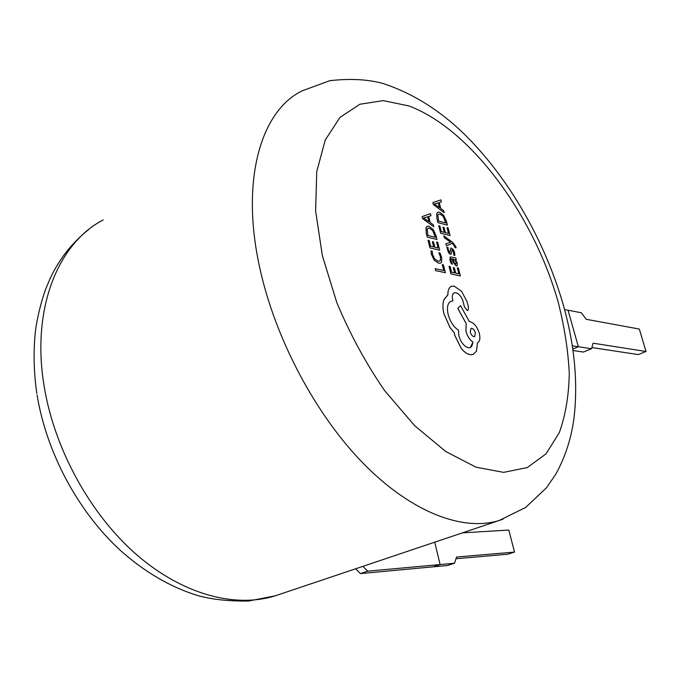 <?xml version="1.0" encoding="UTF-8"?>
<svg xmlns="http://www.w3.org/2000/svg" width="680" height="680" viewBox="0 0 680 680"><rect width="100%" height="100%" fill="white"/><g stroke="black" fill="none" stroke-linecap="round" stroke-linejoin="round"><path stroke-width="1.02" d="M362.874 566.355L367.727 571.166L440.104 564.562L434.732 542.181L440.104 564.562L433.041 566.84L447.474 565.496L454.495 563.244L456.586 557.022L514.496 552.092L507.696 554.242L456.008 558.731M355.615 568.794L360.468 573.588L433.041 566.84L440.104 564.562L454.495 563.244M514.496 552.092L508.844 530.052L462.417 532.865M591.566 348.721L593.087 343.196L646 351.492L639.336 329.06L586.254 319.302L581.307 312.749L568.046 310.225L578.357 346.74L572.789 349.052L578.357 346.74L591.566 348.721L583.483 352.045L573.002 350.531M591.889 347.556L638.248 354.577L646 351.492M432.879 202.614L433.355 204.62L444.219 212.687L443.7 210.647L440.785 208.565L439.263 202.623L441.43 201.918L440.938 199.877L432.879 202.614L433.389 204.603L444.219 212.687M447.032 227.571L448.545 233.461L445.383 232.653L444.065 227.486L442.977 227.205L444.304 232.381L441.269 231.6L439.841 225.998L438.719 225.726L440.623 233.214L450.083 235.595L448.103 227.851L447.032 227.571L448.502 233.452M438.753 225.718L440.623 233.214L450.083 235.595M442.977 227.205L444.261 232.364M443.862 235.85L444.346 237.736L450.738 242.19L445.859 243.814L446.377 245.854L452.038 243.423L453.458 244.519L455.031 247.579L456.067 247.834L455.863 246.687L452.795 242.479L443.836 235.867L444.312 237.753L450.712 242.242M445.885 243.797L446.412 245.837L452.072 243.406L453.483 244.502L455.005 247.597L456.067 247.834M446.921 247.325L448.528 252.756L450.271 254.269L451.197 253.997L452.115 249.892L453.568 252.254L453.688 255.111L454.903 255.391L454.597 252.645L453.296 249.5L450.95 247.996L449.675 252.356L448.264 250.138L448.077 247.605L446.896 247.341L448.494 252.773L450.916 254.235M450.891 248.022L450.296 250.478M450.237 256.955L449.863 260.117L451.41 263.874L452.565 264.129L450.899 260.491L451.197 258.757L452.004 258.749L453.075 261.919L456.152 265.889L457.351 265.31L457.258 263.015L455.243 259.539L456.263 259.734L455.796 257.907L450.321 256.912L449.896 260.1L451.443 263.857L452.565 264.129M455.243 259.514L456.263 259.734M451.137 258.782L451.979 258.765L453.05 261.927L456.127 265.897L456.892 265.846M427.227 237.099L436.985 239.479L435.965 235.441L433.177 229.415L429.003 226.27L427.236 226.304L426.096 227.596L426.199 232.857L427.227 237.099L436.985 239.479M427.091 226.372L426.071 227.613L426.173 232.866L427.261 237.082M442.298 264.605L443.793 270.538L435.175 268.659L435.667 270.606L445.383 272.697L443.394 264.843L442.263 264.613L443.76 270.529M435.175 268.659L435.633 270.623L445.383 272.697M430.95 250.92L431.434 254.362L434.256 260.185L438.591 263.202L440.495 263.135L441.609 262.072L441.635 257.278L440.037 253.045L438.846 252.764L440.453 256.743L440.402 260.321L439.56 261.111L438.005 261.162L434.681 258.927L432.574 254.609L432.276 251.226L430.925 250.937L431.409 254.379L434.231 260.202L438.558 263.211L440.614 263.083M438.846 252.764L440.427 256.76L440.368 260.338L439.654 261.077M436.585 241.986L438.107 248.013L434.851 247.239L433.517 241.952L432.403 241.68L433.738 246.976L430.61 246.228L429.173 240.499L428.043 240.219L429.964 247.877L439.688 250.18L437.682 242.258L436.585 241.986L438.073 248.004M428.043 240.219L429.938 247.894L439.688 250.18M432.378 241.689L433.704 246.968M422.127 216.589L422.603 218.637L433.763 226.746L433.236 224.663L430.245 222.564L428.706 216.487L430.975 215.713L430.449 213.639L422.127 216.589L422.628 218.62L433.763 226.746M457.325 267.81L458.864 273.81L455.71 273.122L454.359 267.852L453.279 267.614L454.631 272.884L451.596 272.229L450.151 266.517L449.021 266.297L450.959 273.921L460.385 275.952L458.396 268.048L457.325 267.81L458.83 273.802M453.254 267.631L454.588 272.884M437.937 222.657L447.406 225.139L446.394 221.187L443.658 215.271L439.603 212.151L437.869 212.168L436.798 213.401L436.917 218.518L437.937 222.657L447.406 225.139M437.733 212.228L436.764 213.418L436.892 218.526L437.971 222.641M447.746 294.975L443.87 299.71C442.587 303.535 442.612 308.261 443.955 313.871L449.973 327.488L454.24 332.8L454.741 335.308L461.236 348.449C464.253 352.129 467.279 354.203 470.313 354.688L473.416 354.305M451.214 286.45C448.86 287.674 447.746 290.496 447.873 294.925M454.146 292.893L455.872 292.723C459 293.7 461.397 296.591 463.063 301.393L464.381 306.799L467.296 310.479L467.933 310.403M451.146 301.197L452.906 300.892L452.719 300.024C451.894 296.149 452.421 293.743 454.308 292.817L455.906 292.706C459.025 293.683 461.423 296.574 463.097 301.376L464.414 306.791L467.321 310.462L467.899 310.42L468.596 307.76L466.998 301.512L461.541 291.312L454.163 286.11L451.486 286.331C448.97 287.462 447.78 290.317 447.908 294.907L443.904 299.693C442.62 303.526 442.646 308.244 443.981 313.854L450.007 327.471L454.274 332.792L454.767 335.291L461.269 348.44C464.287 352.113 467.313 354.195 470.348 354.679L473.161 354.407L476.493 351.109L477.471 342.916C479.833 341.581 480.454 338.419 479.34 333.412C477.292 326.885 474.173 322.957 469.99 321.64L469.327 321.521L460.547 305.668L457.81 308.329L466.191 323.561L465.962 331.279C467.44 336.277 469.778 339.898 472.991 342.142L471.767 346.409L470.228 347.599L468.46 347.769C464.168 346.519 460.972 342.541 458.881 335.818L458.447 330.191C453.696 327.037 450.262 321.801 448.146 314.475C446.649 307.334 447.652 302.906 451.146 301.197L452.906 300.892M460.547 305.668L457.776 308.346L466.165 323.578L465.936 331.296C467.406 336.294 469.744 339.915 472.957 342.159L470.373 347.539M367.727 571.166L360.468 573.588M572.305 345.831L578.357 346.74L568.046 310.225L564.553 309.553M427.907 235.45L435.404 237.311L432.76 230.562L429.539 228.276L428 228.284L427.201 229.185L427.907 235.45M435.37 237.303L432.726 230.579L429.513 228.293L427.89 228.335M428.706 216.487L430.975 215.713M428.995 221.68L427.762 216.775L423.631 217.957L428.995 221.68M428.952 221.654L427.728 216.793L423.64 217.974M449.055 266.279L450.959 273.921M460.411 275.935L450.993 273.904M454.614 263.322L455.94 263.993L456.169 262.319L455.115 260.202L452.906 258.952L454.614 263.322M455.957 263.984L456.144 262.335L455.09 260.219L452.914 258.978M451.868 249.883L453.602 252.246L453.688 255.111M453.721 255.094L454.929 255.374M450.33 250.47L449.998 252.348M438.591 221.068L445.867 222.998L443.267 216.385L440.13 214.106L438.625 214.098L437.869 214.956L438.591 221.068M445.825 222.989L443.233 216.401L440.104 214.123L438.515 214.157M439.263 202.623L441.43 201.918M439.569 207.68L438.345 202.886L434.358 203.975L439.569 207.68M439.526 207.646L438.311 202.904L434.358 203.992M475.413 332.894C474.325 329.715 472.872 328.202 471.036 328.346L470.22 332.061C471.265 335.197 472.727 336.719 474.598 336.617L475.379 332.902C474.291 329.732 472.838 328.21 471.002 328.363L470.951 328.38M474.648 336.6L475.379 332.902M103.249 219.929C58.463 242.82 31.05 308.159 44.132 386.138C54.392 449.421 90.627 514.845 136.935 554.973C183.37 595.042 235.773 608.209 275.332 595.799L279.438 594.422M503.004 519.206L499.171 520.498C463.548 531.496 412.675 513.213 364.352 464.5C316.166 415.777 274.983 338.725 259.599 267.087C240.176 178.67 261.63 110.041 302.422 90.737L329.732 80.699C349.758 78.421 367.327 79.297 382.466 83.317C412.734 93.16 440.589 110.67 466.029 135.839C510.034 179.817 545.241 242.105 563.295 305.005C574.668 345.176 578.204 383.163 573.894 418.965C571.098 439.067 565.038 457.529 555.704 474.325L546.49 487.764L525.615 507.458L499.171 520.498L275.332 595.799L248.684 601.018C228.888 601.315 211.964 599.513 197.914 595.612C170.306 587.112 144.254 571.863 119.748 549.84C77.775 510.969 46.58 452.685 37.069 395.021M322.346 255.527L336.787 302.541C349.979 334.075 365.933 363.451 384.659 390.66L414.613 425.629L445.757 451.529L476.025 467.185L503.659 472.37L527.306 467.568L546.031 453.849L559.351 432.574C565.539 415.208 568.846 395.505 569.279 373.447C568.149 350.531 564.451 326.765 558.187 302.149C533.902 215.857 471.138 129.319 408.892 105.927L383.308 100.632L359.881 104.244L340.043 117.351L325.227 140.037L316.744 171.7L315.613 210.944L322.346 255.527M36.822 393.533C33.6 371.017 33.243 349.341 35.751 328.508C37.927 314.933 41.148 301.988 45.433 289.672L50.277 278.222C54.145 270.623 54.612 268.804 63.512 255.663C70.907 245.692 79.288 236.988 88.655 229.551"/></g></svg>
